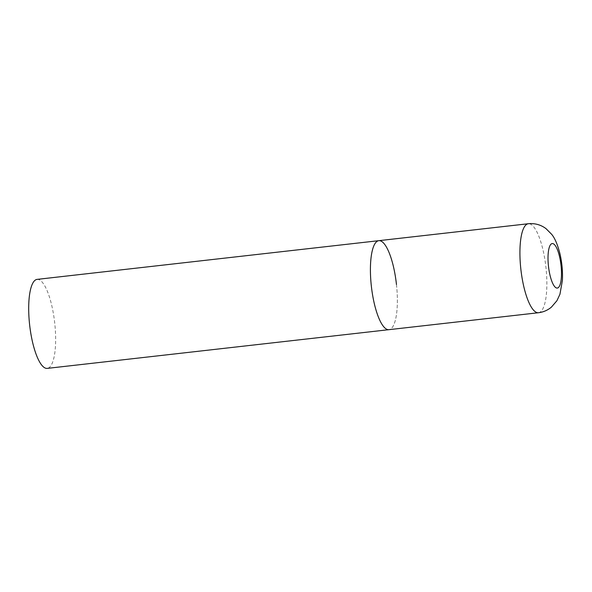 <?xml version="1.0" encoding="UTF-8"?>
<svg xmlns="http://www.w3.org/2000/svg" width="592" height="592" viewBox="0 0 592 592"><rect width="100%" height="100%" fill="white"/><g stroke="black" fill="none" stroke-linecap="round" stroke-linejoin="round"><path stroke-width="0.44" stroke-dasharray="2.96 2.22" d="M396.462 284.486A44.785 12.573 -96.5 0 1 388.929 329.677A44.785 12.573 83.5 0 0 396.418 284.123A44.785 12.573 83.5 0 0 379.058 240.648A44.785 12.573 83.5 0 0 378.85 240.67M37.126 279.38A44.785 12.573 -96.5 0 1 54.738 323.195A44.785 12.573 -96.5 0 1 47.212 368.387M538.431 312.739A44.785 12.573 83.5 0 0 545.92 267.184A44.785 12.573 83.5 0 0 528.56 223.717"/><path stroke-width="0.89" d="M388.729 329.692A44.785 12.573 83.5 0 0 388.929 329.677A44.785 12.573 -96.5 0 1 371.317 285.855A44.785 12.573 -96.5 0 1 378.85 240.67A44.785 12.573 83.5 0 0 371.362 286.225A44.785 12.573 83.5 0 0 388.729 329.692M528.56 223.717A44.785 12.573 83.5 0 0 528.353 223.732L378.85 240.67A44.785 12.573 -96.5 0 1 396.462 284.486M538.431 312.739C543.33 312.132 547.644 310.275 551.381 307.159L556.924 300.714L559.943 294.246L562.4 280.401C562.814 271.721 562.037 262.989 560.054 254.197C557.664 244.725 554.859 238.088 551.633 234.291L545.987 228.623C541.251 225.071 535.841 223.399 529.751 223.613L528.353 223.732A44.785 12.573 83.5 0 0 520.864 269.286A44.785 12.573 83.5 0 0 538.232 312.754A44.785 12.573 83.5 0 0 538.431 312.739L47.212 368.387A44.785 12.573 -96.5 0 1 29.6 324.571A44.785 12.573 -96.5 0 1 37.126 279.38L378.85 240.67M557.168 288.075A22.392 6.283 83.5 0 0 561.038 265.475A22.392 6.283 83.5 0 0 552.336 243.556A22.392 6.283 83.5 0 0 548.466 266.156A22.392 6.283 83.5 0 0 557.168 288.075"/></g></svg>

